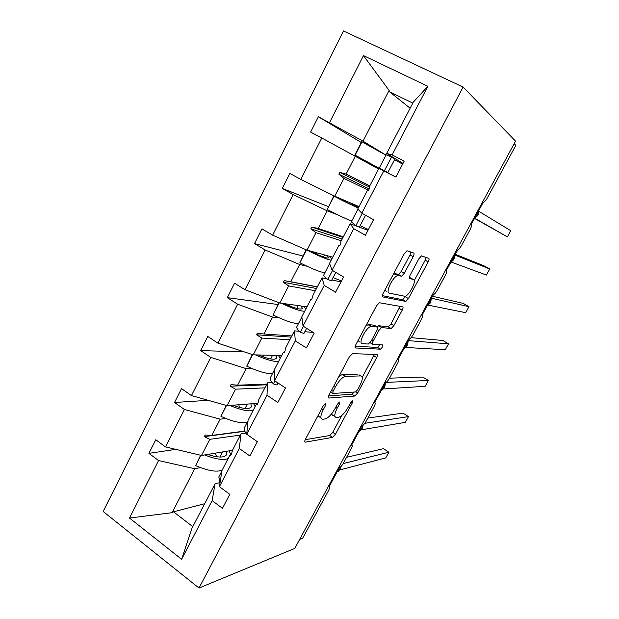 <?xml version="1.0" encoding="UTF-8"?>
<svg xmlns="http://www.w3.org/2000/svg" width="619" height="619" viewBox="0 0 619 619"><rect width="100%" height="100%" fill="white"/><g stroke="black" fill="none" stroke-linecap="round" stroke-linejoin="round"><path stroke-width="0.93" d="M325.648 403.271L323.373 405.6L305.43 439.297C304.517 441.185 304.494 442.136 305.36 442.159L332.496 437.378L335.475 434.198L352.343 402.845L352.474 400.864L350.447 403.031L348.242 407.124C344.969 412.803 341.82 416.154 338.779 417.191L336.527 417.485C334.043 417.268 334.252 414.204 337.138 408.292L339.398 404.075L339.545 402.017L337.37 404.269L335.103 408.509C331.73 414.366 328.426 417.84 325.199 418.931L322.778 419.249C320.108 419.032 320.255 415.867 323.219 409.755L325.548 405.399L325.648 403.271M413.128 256.715C414.119 254.695 414.297 253.457 413.67 252.993L406.977 250.757L404.284 253.689L383.184 293.321C382.186 295.356 382.055 296.555 382.766 296.919L405.84 301.43L408.432 298.59L428.186 261.868C429.145 259.949 429.338 258.773 428.766 258.34L421.5 255.879L418.939 258.703L410.219 274.968C409.252 276.933 409.082 278.109 409.708 278.504L413.306 279.478C417.16 280.074 409.414 295.642 404.965 296.3L389.343 293.143C385.003 292.795 392.933 276.322 397.847 275.54L401.584 276.206L404.269 273.281L413.128 256.715L410.018 254.974L410.939 252.026M305.36 442.159L304.741 441.726L305.36 442.159M199.008 588.05L294.768 548.419L515.565 141.14L463.105 87.062L343.468 30.95L103.156 511.48L199.008 588.05L463.105 87.062M352.528 353.658L349.333 356.869L329.037 394.968C328.101 396.903 328.047 397.932 328.875 398.048L354.795 396.028L357.666 392.957L376.708 357.558C377.621 355.724 377.737 354.702 377.064 354.486L352.528 353.658M355.848 344.636L376.538 305.786L379.385 302.73L402.675 306.854C403.302 307.171 403.147 308.27 402.211 310.15L393.877 325.64L391.208 328.55L381.552 327.552L378.782 330.554L373.125 341.108C372.189 343.019 372.073 344.094 372.777 344.326L382.596 344.93C383.014 346.253 382.287 347.669 380.414 349.178L355.561 347.979C354.788 347.739 354.88 346.625 355.848 344.636M410.142 108.224L389.428 91.713L389.103 90.42L363.461 55.602L427.861 86.281L392.137 154.905L404.192 161.149L395.874 177.034L378.836 168.484L369.419 186.621L369.497 188.447L368.568 190.234L367.152 190.985L357.813 208.967L361.79 213.191L373.543 219.699L365.411 235.243L353.728 228.666L350.145 223.73L340.914 241.495L340.767 243.731L339.854 245.488L338.694 245.766L329.54 263.385L332.094 270.224L343.553 276.987L335.591 292.199L324.209 285.374L322.027 277.846L312.99 295.255L311.736 299.611L310.815 299.441L301.848 316.704L303.024 326.058L314.204 333.061L306.413 347.948L295.309 340.891L294.482 330.871L285.622 347.932L285.05 350.958L284.175 352.637L283.494 352.033L274.704 368.955L274.573 380.716L285.475 387.951L277.838 402.528L267.013 395.239L267.485 382.844L258.804 399.565L258.03 402.961L257.171 404.609L256.715 403.588L248.095 420.177L246.702 434.244L257.342 441.695L249.867 455.971L239.298 448.473L241.023 433.787L232.504 450.183L231.545 453.928L230.461 454.129L222.012 470.386L219.405 486.681L229.788 494.333L222.461 508.315L212.155 500.609L215.079 483.741L192.052 528.061L181.615 559.266L129.487 518.033L172.097 512.694L173.467 511.797L192.788 526.653M361.272 142.509L318.375 116.736L310.637 132.102L321.779 137.983L300.803 179.44L334.732 196.215L359.043 206.584M378.573 169.002L321.779 137.983M299.642 539.42L302.683 538.213L328.588 490.472C329.71 488.259 329.834 487.114 328.96 487.045L339.243 467.825C340.527 467.283 341.889 465.782 343.321 463.322L351.182 448.829C352.381 446.454 352.513 445.231 351.577 445.162L362.146 425.586C363.376 425.168 364.715 423.713 366.162 421.222L374.162 406.49C375.408 404.014 375.563 402.698 374.634 402.559L385.536 382.635C386.713 382.233 387.997 380.824 389.39 378.426L397.514 363.438C398.791 360.908 399 359.5 398.133 359.229L409.314 338.964C410.443 338.578 411.674 337.216 413.005 334.902L421.268 319.659C422.576 317.075 422.823 315.574 422.026 315.156L433.493 294.567C434.569 294.187 435.745 292.88 437.022 290.636L445.432 275.138C446.763 272.499 447.065 270.898 446.33 270.341L458.083 249.411C459.097 249.039 460.219 247.778 461.449 245.619L469.999 229.85C471.369 227.15 471.717 225.448 471.059 224.743L482.619 203.427L486.302 199.821L515.844 145.38L514.18 143.693M367.965 230.353L359.36 227.158M358.502 226.833L350.145 223.73M328.356 206.591L282.279 188.431L293.158 194.552L272.615 235.158L307.016 250.161L332.767 257.179M338.206 215.056L327.211 210.847L293.158 194.552M340.976 281.924L331.823 279.95M327.234 278.968L322.027 277.846M302.962 256.018L254.517 243.6L265.125 249.96L245 289.723L279.85 303.024L306.978 306.815M306.892 266.201L299.642 264.499L265.125 249.96M313.137 332.388L304.827 331.714M299.372 331.273L294.482 330.871M278.039 304.533L227.312 297.638L237.665 304.223L217.958 343.189L253.217 354.842L281.676 355.53M278.945 317.748L272.623 317.075L237.665 304.223M272.321 382.674L267.485 382.844M244.312 351.894L200.657 350.594L210.762 357.395L191.449 395.572L227.111 405.646L257.868 403.271M252.103 368.591L246.138 368.615L210.762 357.395M245.898 433.13L241.023 433.787M208.263 400.315L174.535 402.482L184.408 409.492L165.474 446.91L155.771 439.753L148.931 453.348L158.572 460.551L129.487 518.033M225.989 418.56L220.163 419.156L184.408 409.492M220.031 482.619L215.079 483.741M175.819 449.363L148.931 453.348M200.486 467.616L194.699 468.715L158.572 460.551M389.103 90.42L363.02 141.171L386.001 155.121M363.02 141.171L318.375 116.736M392.137 154.905L386.666 153.419L403 163.431M282.279 188.431L289.854 173.382L300.803 179.44M254.517 243.6L261.93 228.86L272.615 235.158M227.312 297.638L234.578 283.2L245 289.723M200.657 350.594L207.783 336.442L217.958 343.189M174.535 402.482L181.514 388.616L191.449 395.572M363.461 55.602L329.594 122.547M383.896 170.72L361.79 213.191M353.728 228.666L332.094 270.224M324.209 285.374L303.024 326.058M295.309 340.891L274.573 380.716M267.013 395.239L246.702 434.244C244.698 431.644 243.894 429.547 244.273 427.922L244.9 426.723M239.298 448.473L219.405 486.681M212.155 500.609L181.615 559.266M368.514 190.265L343.893 178.396L334.732 196.215M355.352 156.096L346.114 174.071L339.754 172.399L338.848 174.171L343.893 178.396M369.829 185.832L346.114 174.071M341.278 240.791L315.992 232.69L307.016 250.161M327.211 210.847L318.166 228.457L311.736 227.065L310.846 228.798L315.992 232.69M343.344 236.814L318.166 228.457M315.334 290.737L288.64 285.901L279.85 303.024M299.642 264.499L290.775 281.753L284.283 280.631L283.409 282.326L288.64 285.901M317.361 286.837L290.775 281.753M310.815 299.441L311.736 299.611M284.477 352.064L283.494 352.033M289.87 339.754L261.837 338.059L253.217 354.842M272.623 317.075L263.934 333.989L257.372 333.123L256.521 334.786L261.837 338.059M291.858 335.924L263.934 333.989M257.744 403.511L256.715 403.588M264.886 387.858L235.56 389.189L227.111 405.646M246.138 368.615L237.611 385.204L231.003 384.577L230.167 386.21L235.56 389.189M266.835 384.105L237.611 385.204M240.35 435.087L209.802 439.328L201.508 455.46L232.481 450.292M220.163 419.156L211.806 435.412L205.144 435.033L204.324 436.635L209.802 439.328M244.737 431.072L211.806 435.412M201.508 455.46L165.474 446.91M230.461 454.129L230.701 455.545L231.545 453.928M194.699 468.715L172.097 512.694M204.703 503.704L173.467 511.797M427.861 86.281L413.275 102.197L386.666 153.419M412.796 103.11L389.428 91.713M377.528 347.491L379.741 344.76M244.83 431.273L204.324 436.635M266.472 384.794L230.167 386.21M291.247 337.1L256.521 334.786M316.495 288.508L283.409 282.326M317.307 286.937L284.283 280.631M342.206 239.004L310.846 228.798M343.042 237.402L311.736 227.065M369.233 188.957L338.848 174.171M369.435 187.008L339.754 172.399M390.86 328.472L391.309 328.519M317.98 415.736L320.982 418.049M331.931 413.384C331.923 414.985 332.511 415.728 333.695 415.62L334.902 416.417M305.229 439.699L329.734 435.521L332.72 432.348L341.773 415.496M362.293 377.304L374.456 354.401M328.604 395.912L351.987 394.218L354.323 392.036M333.053 391.309L332.929 393.467L355.554 391.951L357.565 389.792L359.902 385.444C362.788 379.625 363.098 376.453 360.823 375.919L345.27 376.352C342.106 377.428 338.856 380.863 335.529 386.674L333.053 391.309L331.521 390.31M359.268 374.936L360.823 375.919M338.918 376.429L342.299 374.456L357.952 374.1M377.072 326.902L378.805 325.749L388.306 326.801L390.984 323.907L400.083 306.39M355.182 346.238L377.544 347.414L380.414 349.178M371.655 326.414L371.013 326.461C365.984 327.165 357.674 343.916 362.432 343.692L368.398 344.032L371.253 340.976L376.932 330.368C377.876 328.434 378 327.327 377.304 327.041L371.655 326.414L368.615 324.58L365.953 325.664M358.107 340.404L359.415 341.835M374.634 325.432L377.304 327.041M368.615 324.58L374.302 325.23M393.204 274.496L395.634 273.745L398.504 274.434L401.189 271.524L410.018 254.974M385.095 289.723L386.256 291.34M410.784 278.039L413.306 279.478M409.337 277.505L410.312 277.769M414.212 280.662L425.207 260.204L426.112 257.403M382.341 295.634L402.652 299.728L406.079 295.797M343.181 463.569L388.871 452.234L385.753 457.898L339.607 469.999M388.871 452.234L383.494 448.674L346.578 457.317M219.559 475.5L218.824 476.916L220.047 482.65M215.172 453.185L216.665 456.768M229.2 450.841L230.57 454.106M228.148 458.571C223.273 460.428 215.435 459.221 204.626 454.942M222.12 470.177C216.503 472.32 207.674 470.796 195.635 465.589L200.912 455.321M195.635 465.589L200.618 455.251M226.345 451.313L226.662 454.191C224.914 457.913 218.608 457.99 207.721 454.423M238.81 404.741L239.36 407.387M253.581 403.603L255.183 406.536M253.179 410.389C248.521 411.674 240.737 410.018 229.835 405.437M247.298 422.104C242.091 423.798 233.301 421.887 220.929 416.355L226.515 405.476M220.929 416.355L226.229 405.399M250.865 403.812L251.422 406.451C249.96 409.6 243.754 409.19 232.79 405.205M263.663 356.041L263.168 356.884M280.864 357.093L279.649 357.07M278.372 355.453L280.283 358.208M278.689 361.287C274.24 361.96 266.487 359.825 255.423 354.896M272.67 373.265C267.772 374.278 259.121 371.911 246.718 366.162L252.637 354.648M246.718 366.162L252.343 354.555M275.795 355.391L276.654 357.805C275.478 360.366 269.335 359.415 258.224 354.966M303.496 306.328L305.863 308.958M304.687 311.233C300.416 311.249 292.617 308.579 281.274 303.225M298.536 323.482C293.963 323.783 285.46 320.944 273.018 314.97L279.27 302.799M273.018 314.97L278.983 302.691M301.089 305.995L302.374 308.231C301.476 310.158 295.317 308.61 283.904 303.589M328.728 256.073L331.939 258.773M331.196 260.204C326.971 259.469 318.847 256.096 306.831 250.076M324.898 272.731C320.665 272.298 312.316 268.971 299.844 262.766L306.444 249.914M299.844 262.766L306.165 249.79M326.53 255.477L328.588 257.697C327.923 258.943 321.516 256.645 309.368 250.803M364.8 423.319L408.478 416.61L405.321 422.351L361.318 429.81M408.478 416.61L403.008 413.121L367.879 418.057M246.749 434.283L247.376 434.716M386.101 382.403L428.363 380.476L425.16 386.302L383.339 388.972M428.363 380.476L422.8 377.056L389.521 378.178M270.727 377.002L270.224 377.977C269.977 379.401 271.045 381.389 273.436 383.927L277.033 385.018L278.063 383.037M274.968 380.987L273.436 383.927M408.316 340.636L448.527 343.839L445.278 349.743L405.693 347.445M448.527 343.839L442.879 340.489L411.093 337.649M297.066 326.306L296.687 327.041C296.594 328.171 297.824 329.896 300.37 332.21L303.914 333.471L306.606 328.302M303.434 326.314L300.37 332.21M307.217 328.681L306.506 328.503M431.489 298.203L468.985 306.676L465.689 312.665L428.402 305.182M468.985 306.676L463.236 303.403L432.31 296.192M323.923 274.604L323.675 275.091C323.745 275.912 325.137 277.366 327.846 279.44L331.335 280.887L335.769 272.391M332.511 270.472L327.846 279.44M341.471 280.964L333.053 277.591M350.161 202.8L355.306 206.181C354.749 206.576 347.569 203.202 333.765 196.053L358.223 208.162M352.226 203.674L358.517 207.613M351.778 220.991C347.901 219.784 339.715 215.954 327.203 209.501L333.958 196.362M327.203 209.501L333.765 196.053M455.035 255.121L489.737 268.971L486.387 275.053L451.506 262.17M489.737 268.971L483.888 265.775L455.089 254.185M351.321 221.873L355.886 225.595L359.322 227.227L365.558 215.273M362.216 213.423L355.886 225.595M368.39 229.548L360.134 225.672M378.658 168.832L364.421 160.793L375.872 166.542L354.834 155.044L361.682 141.705L385.954 155.199M378.696 168.763L368.251 162.843L379.857 168.67L355.128 155.152L362.014 141.751M475.028 218.391L507.387 236.891L474.773 218.538M507.387 236.891L510.783 230.725L478.974 211.388M385.211 171.417L379.292 168.028L387.881 172.461L394.93 158.951L391.564 157.071L384.5 170.635M386.163 154.796L391.564 157.071M402.605 164.182L394.558 159.663M389.065 173.444L383.401 170.225L387.881 172.461M321.702 408.749L323.219 409.755M338.067 403.209L339.398 404.075M335.722 407.364L337.138 408.292M351.089 402.033L352.343 402.845M332.72 432.348L335.475 434.198M329.734 435.521L332.496 437.378M324.124 404.462L325.548 405.399M373.853 355.786L376.708 357.558M355.879 391.812L357.666 392.957M351.909 394.226L354.718 396.044M328.341 397.7L328.875 398.048M330.631 391.974L332.565 393.235M342.748 374.41L345.712 376.298M333.989 385.676L335.529 386.674M399.294 308.432L402.211 310.15M390.984 323.907L393.877 325.64M388.105 326.817L391.007 328.557M378.805 325.749L381.776 327.536M377.281 329.641L378.782 330.554M371.663 340.21L373.125 341.108M370.108 342.686L372.421 344.11M377.428 347.429L380.306 349.193M355.144 347.723L355.561 347.979M401.189 271.524L404.269 273.281M398.172 274.441L401.259 276.213M395.634 273.745L398.744 275.525M425.207 260.204L428.186 261.868M405.499 296.88L408.432 298.59M402.652 299.728L405.592 301.438M336.852 472.227L340.326 468.722M338.051 470.022L339.8 469.566L340.945 466.594M341.084 466.455L340.357 468.676L338.469 469.241M219.884 457.062L222.531 451.955M245.039 408.478L247.306 404.083M270.673 358.95L272.561 355.314M296.811 308.463L298.296 305.6M323.458 256.986L324.526 254.927M358.85 431.667L362.37 428.1M360.181 429.215L361.836 428.936L363.09 425.106M363.198 425.021L362.394 428.054L360.606 428.425M381.196 390.457L384.77 386.821M382.666 387.749L384.237 387.649L385.459 382.643M385.552 382.635L384.786 386.79L383.099 386.945M403.905 348.574L407.109 345.657L408.231 340.597M405.515 345.603L407 345.696L407.441 344.884L405.963 344.783M426.986 306.01L430.669 302.227L431.381 297.901M428.75 302.761L430.143 303.055L430.592 302.227L429.199 301.933M350.64 204.479L351.19 203.419M450.454 262.742L454.184 258.889L454.919 254.502M452.365 259.214L453.657 259.709L454.114 258.866L452.822 258.371M474.309 218.755L478.092 214.824L478.851 210.367M476.375 214.932L477.574 215.636L478.038 214.778L476.847 214.073M351.987 394.218L354.795 396.028M342.299 374.456L345.27 376.352M388.306 326.801L391.208 328.55M378.588 325.764L381.552 327.552M367.972 324.619L371.013 326.461M398.504 274.434L401.584 276.206M394.736 273.76L397.847 275.54M402.899 299.72L405.84 301.43M338.191 471.461L339.908 469.496M221.919 470.958L218.824 476.916M226.113 455.251L226.662 454.191M250.966 407.333L251.422 406.451M263.222 356.9L264.151 355.105M276.291 358.509L276.654 357.805M289.499 305.987L290.272 304.478M302.103 308.749L302.374 308.231M316.294 254.061L316.913 252.854M360.003 431.025L361.945 428.89M248.049 420.665L244.273 427.922M382.116 389.97L384.337 387.618M274.697 369.365L270.224 377.977M404.517 348.273L407.093 345.681M407.55 344.845L408.292 340.489M301.886 317.029L296.687 327.041M427.18 305.918L430.22 303.055M430.677 302.211L431.435 297.809M329.633 263.624L323.675 275.091M343.622 201.098L344.079 200.208M450.446 262.75L453.727 259.725M454.191 258.881L454.957 254.424M357.944 209.114L351.197 222.097M364.421 160.793L364.661 160.321M474.293 218.786L477.628 215.675M478.1 214.816L478.882 210.321M386.217 154.696L379.292 168.028"/></g></svg>
